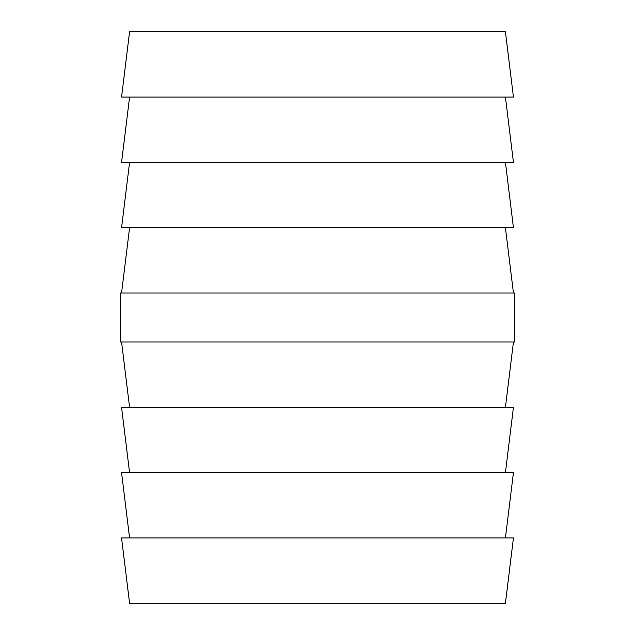 <?xml version="1.0" encoding="UTF-8"?>
<svg xmlns="http://www.w3.org/2000/svg" width="635" height="635" viewBox="0 0 635 635"><rect width="100%" height="100%" fill="white"/><g stroke="black" fill="none" stroke-linecap="round" stroke-linejoin="round"><path stroke-width="0.95" d="M129.58 227.695L121.555 293.005M505.42 227.695L513.445 293.005M129.58 162.377L121.555 227.695L513.445 227.695L505.42 162.377M129.58 97.068L121.555 162.377L513.445 162.377L505.42 97.068M505.42 31.75L129.58 31.75L121.555 97.068L513.445 97.068L505.42 31.75M505.42 407.305L513.445 341.995M129.58 407.305L121.555 341.995M505.42 472.623L513.445 407.305L121.555 407.305L129.58 472.623M505.42 537.932L513.445 472.623L121.555 472.623L129.58 537.932M505.42 603.25L129.58 603.25L121.555 537.932L513.445 537.932L505.42 603.25M514.667 293.005L120.332 293.005L120.332 341.995L514.667 341.995L514.667 293.005"/></g></svg>
